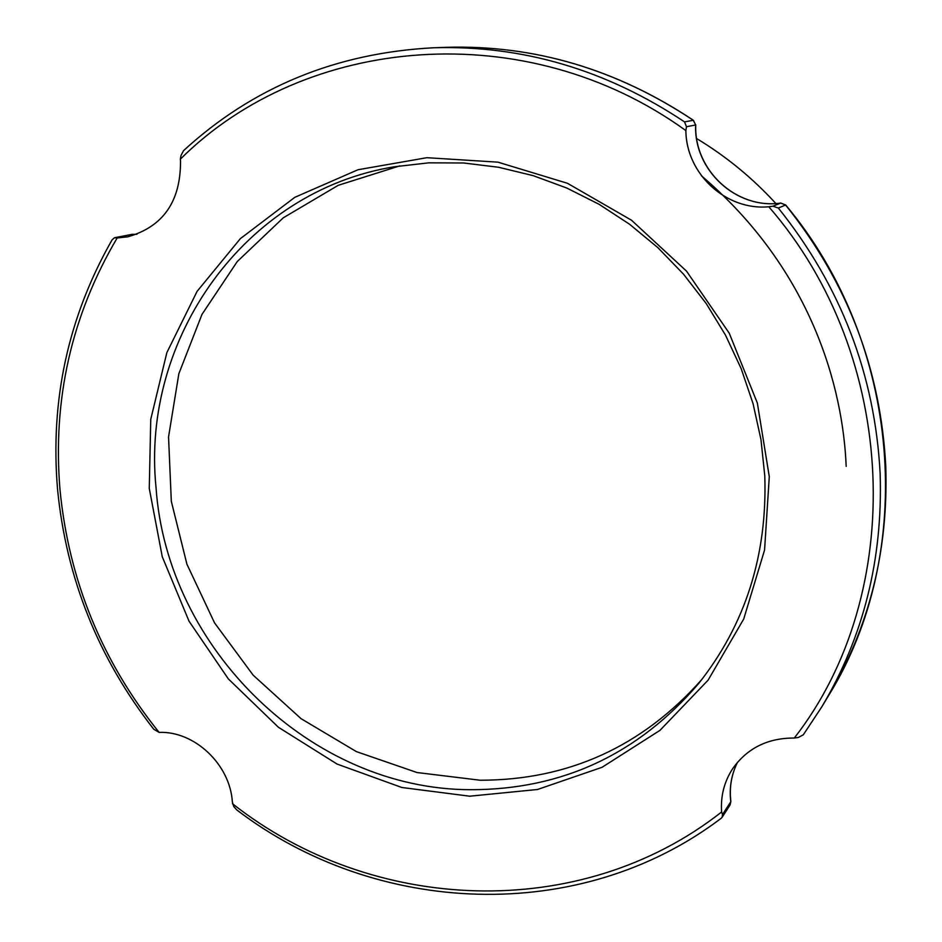 <?xml version="1.0" encoding="UTF-8"?>
<svg xmlns="http://www.w3.org/2000/svg" width="942" height="942" viewBox="0 0 942 942"><rect width="100%" height="100%" fill="white"/><g stroke="black" fill="none" stroke-linecap="round" stroke-linejoin="round"><path stroke-width="1.41" d="M159.104 732.393C101.96 661.272 68.943 580.531 60.029 490.158C52.446 399.514 71.498 315.452 117.173 237.961L114.5 237.737L112.11 239.798C68.213 316.853 50.032 400.056 57.556 489.381C66.305 578.459 98.368 658.411 153.758 729.238L159.104 732.393C194.547 730.886 230.142 764.563 232.356 801.983L233.71 806.446L236.654 809.826C375.67 916.201 579.565 925.633 721.101 818.339L722.184 817.197L722.502 814.571L730.78 801.748L730.074 804.951L722.184 817.197M470.776 789.702C562.139 789.679 638.087 754.283 698.634 683.539C745.369 624.522 767.412 555.285 764.786 475.851L760.959 439.514L753.047 403.6L741.166 368.628L725.47 335.093L706.17 303.465L683.527 274.193L657.881 247.664L629.597 224.267L599.077 204.296L566.766 188.023L533.101 175.636L498.577 167.264L463.652 162.99L428.81 162.836L394.404 166.769C244.414 191.096 140.876 338.873 156.031 487.497C166.911 648.626 311.272 789.655 470.776 789.702M149.272 488.462L162.271 556.757L189.024 621.178L228.317 678.876L278.396 727.259L337.083 764.068L401.81 787.488L469.669 796.202L537.517 789.49L602.056 767.306L659.953 730.368L708.09 680.183L743.697 619.059L764.574 550.01L769.284 476.664L757.344 403.011L729.238 333.174L686.482 271.096L631.493 220.216L567.449 183.29L497.953 162.165L426.867 157.691L357.972 169.748L294.787 197.337L240.351 238.656L197.102 291.337L166.864 352.591L150.755 419.355L149.272 488.462M693.453 120.399L693.277 120.27C616.351 69.107 534.032 44.792 446.296 47.324L433.862 47.759C336.188 52.834 252.727 87.147 183.49 150.696L181.005 155.524L180.346 159.163C305.373 34.618 526.319 15.143 685.87 130.585L686.459 126.746L695.655 124.956L693.277 120.27L684.54 121.895L686.459 126.746M117.173 237.961L127.771 236.831C163.131 226.728 180.711 201.458 180.523 161.023L180.346 159.163M696.691 138.58C726.011 156.278 752.399 177.908 775.843 203.484M880.146 473.649C882.913 559.136 863.484 636.851 821.836 706.794L803.338 734.772L798.357 737.468L794.318 738.033C907.04 593.554 899.492 357.03 768.802 206.769L772.97 206.204L778.327 208.017C841.053 286.45 874.988 374.998 880.146 473.649M115.148 237.725L132.351 234.311L114.5 237.737M702.014 679.276C642.397 746.535 568.45 780.188 480.185 780.235L416.965 772.522L356.429 751.634L301.063 718.675L253.139 675.143L214.564 622.909L186.905 564.164L171.314 501.309L168.547 436.911L178.862 373.68L202.012 314.334L237.266 261.535L283.295 217.79L338.249 185.303L399.773 165.874M778.327 208.017L785.604 205.015L780.753 203.06L772.97 206.204M780.836 203.048L780.753 203.06C736.338 209.583 693.689 170.231 695.655 124.956L693.394 120.293C616.492 69.119 534.126 44.792 446.296 47.324M695.761 124.909C693.771 170.196 736.479 209.595 780.8 203.048L785.699 205.015C901.835 343.477 917.378 553.154 828.253 696.126C869.301 627.184 888.471 550.623 885.774 466.455C880.735 369.335 847.341 282.188 785.604 205.015L785.663 205.097M433.862 47.759C522.857 45.181 606.413 69.896 684.54 121.895M136.908 234.287L133.046 234.322M685.87 130.585C686.153 173.929 726.105 210.808 768.802 206.769M730.862 801.407L730.78 801.748C729.108 787.724 731.369 774.548 737.562 762.208C731.439 774.418 729.202 787.488 730.862 801.407L730.074 804.951M232.474 803.714C371.866 913.658 579.919 923.301 721.619 811.98C720.512 796.037 724.245 781.519 732.829 768.437C747.395 748.078 767.883 737.939 794.318 738.033M721.619 811.98L722.502 814.571M701.519 175.883C812.039 270.071 842.996 388.21 846.187 466.372M828.253 696.126L821.836 706.794M136.931 234.275L131.727 234.381"/></g></svg>
